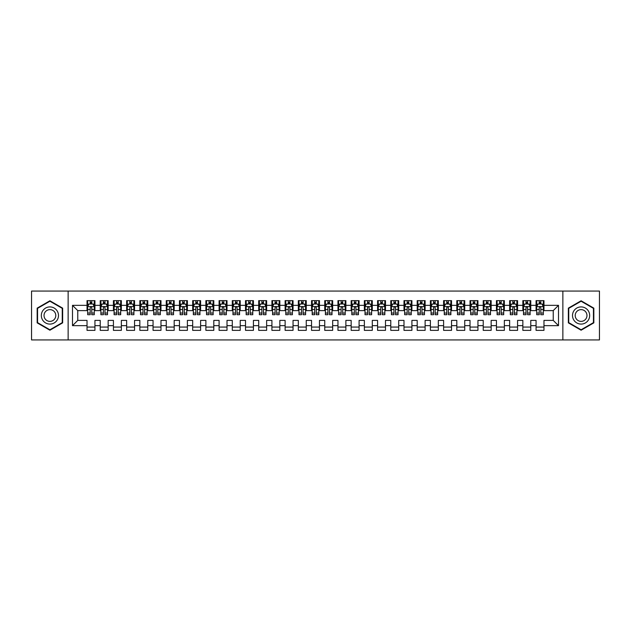 <?xml version="1.0" encoding="UTF-8"?>
<svg xmlns="http://www.w3.org/2000/svg" width="631" height="631" viewBox="0 0 631 631"><rect width="100%" height="100%" fill="white"/><g stroke="black" fill="none" stroke-linecap="round" stroke-linejoin="round"><path stroke-width="0.95" d="M562.868 339.935L599.45 339.935L599.45 291.065L562.868 291.065L562.868 339.935L68.132 339.935L68.132 291.065L31.55 291.065L31.55 339.935L68.132 339.935M562.868 291.065L68.132 291.065M72.494 325.667L72.494 305.333L87.023 305.333L87.023 310.61L77.771 310.61L77.771 320.39L72.494 325.667L87.023 325.667L87.023 330.36L94.942 330.36L94.942 325.667L100.226 325.667L100.226 330.36L108.153 330.36L108.153 325.667L113.43 325.667L113.43 330.36L121.357 330.36L121.357 325.667L126.642 325.667L126.642 330.36L134.561 330.36L134.561 325.667L139.845 325.667L139.845 330.36L147.772 330.36L147.772 325.667L153.057 325.667L153.057 330.36L160.976 330.36L160.976 325.667L166.261 325.667L166.261 330.36L174.188 330.36L174.188 325.667L179.464 325.667L179.464 330.36L187.391 330.36L187.391 325.667L192.676 325.667L192.676 330.36L200.603 330.36L200.603 325.667L205.88 325.667L205.88 330.36L213.806 330.36L213.806 325.667L219.091 325.667L219.091 330.36L227.01 330.36L227.01 325.667L232.295 325.667L232.295 330.36L240.222 330.36L240.222 325.667L245.506 325.667L245.506 330.36L253.425 330.36L253.425 325.667L258.71 325.667L258.71 330.36L266.637 330.36L266.637 325.667L271.914 325.667L271.914 330.36L279.841 330.36L279.841 325.667L285.125 325.667L285.125 330.36L293.044 330.36L293.044 325.667L298.329 325.667L298.329 330.36L306.256 330.36L306.256 325.667L311.54 325.667L311.54 330.36L319.46 330.36L319.46 325.667L324.744 325.667L324.744 330.36L332.671 330.36L332.671 325.667L337.956 325.667L337.956 330.36L345.875 330.36L345.875 325.667L351.159 325.667L351.159 330.36L359.086 330.36L359.086 325.667L364.363 325.667L364.363 330.36L372.29 330.36L372.29 325.667L377.575 325.667L377.575 330.36L385.494 330.36L385.494 325.667L390.778 325.667L390.778 330.36L398.705 330.36L398.705 325.667L403.99 325.667L403.99 330.36L411.909 330.36L411.909 325.667L417.194 325.667L417.194 330.36L425.12 330.36L425.12 325.667L430.397 325.667L430.397 330.36L438.324 330.36L438.324 325.667L443.609 325.667L443.609 330.36L451.536 330.36L451.536 325.667L456.812 325.667L456.812 330.36L464.739 330.36L464.739 325.667L470.024 325.667L470.024 330.36L477.943 330.36L477.943 325.667L483.228 325.667L483.228 330.36L491.155 330.36L491.155 325.667L496.439 325.667L496.439 330.36L504.358 330.36L504.358 325.667L509.643 325.667L509.643 330.36L517.57 330.36L517.57 325.667L522.847 325.667L522.847 330.36L530.774 330.36L530.774 325.667L536.058 325.667L536.058 330.36L543.977 330.36L543.977 320.39L553.229 320.39L553.229 310.61L543.977 310.61L543.977 305.333L558.506 305.333L558.506 325.667L543.977 325.667M543.977 305.333L543.977 300.64L536.058 300.64L536.058 305.333L530.774 305.333L530.774 300.64L522.847 300.64L522.847 305.333L517.57 305.333L517.57 300.64L509.643 300.64L509.643 305.333L504.358 305.333L504.358 300.64L496.439 300.64L496.439 305.333L491.155 305.333L491.155 300.64L483.228 300.64L483.228 305.333L477.943 305.333L477.943 300.64L470.024 300.64L470.024 305.333L464.739 305.333L464.739 300.64L456.812 300.64L456.812 305.333L451.536 305.333L451.536 300.64L443.609 300.64L443.609 305.333L438.324 305.333L438.324 300.64L430.397 300.64L430.397 305.333L425.12 305.333L425.12 300.64L417.194 300.64L417.194 305.333L411.909 305.333L411.909 300.64L403.99 300.64L403.99 305.333L398.705 305.333L398.705 300.64L390.778 300.64L390.778 305.333L385.494 305.333L385.494 300.64L377.575 300.64L377.575 305.333L372.29 305.333L372.29 300.64L364.363 300.64L364.363 305.333L359.086 305.333L359.086 300.64L351.159 300.64L351.159 305.333L345.875 305.333L345.875 300.64L337.956 300.64L337.956 305.333L332.671 305.333L332.671 300.64L324.744 300.64L324.744 305.333L319.46 305.333L319.46 300.64L311.54 300.64L311.54 305.333L306.256 305.333L306.256 300.64L298.329 300.64L298.329 305.333L293.044 305.333L293.044 300.64L285.125 300.64L285.125 305.333L279.841 305.333L279.841 300.64L271.914 300.64L271.914 305.333L266.637 305.333L266.637 300.64L258.71 300.64L258.71 305.333L253.425 305.333L253.425 300.64L245.506 300.64L245.506 305.333L240.222 305.333L240.222 300.64L232.295 300.64L232.295 305.333L227.01 305.333L227.01 300.64L219.091 300.64L219.091 305.333L213.806 305.333L213.806 300.64L205.88 300.64L205.88 305.333L200.603 305.333L200.603 300.64L192.676 300.64L192.676 305.333L187.391 305.333L187.391 300.64L179.464 300.64L179.464 305.333L174.188 305.333L174.188 300.64L166.261 300.64L166.261 305.333L160.976 305.333L160.976 300.64L153.057 300.64L153.057 305.333L147.772 305.333L147.772 300.64L139.845 300.64L139.845 305.333L134.561 305.333L134.561 300.64L126.642 300.64L126.642 305.333L121.357 305.333L121.357 300.64L113.43 300.64L113.43 305.333L108.153 305.333L108.153 300.64L100.226 300.64L100.226 305.333L94.942 305.333L94.942 300.64L87.023 300.64L87.023 305.333M530.774 325.667L530.774 320.39L536.058 320.39L536.058 325.667M558.506 305.333L553.229 310.61M517.57 325.667L517.57 320.39L522.847 320.39L522.847 325.667M536.058 305.333L536.058 310.61L530.774 310.61L530.774 305.333M504.358 325.667L504.358 320.39L509.643 320.39L509.643 325.667M522.847 305.333L522.847 310.61L517.57 310.61L517.57 305.333M491.155 325.667L491.155 320.39L496.439 320.39L496.439 325.667M509.643 305.333L509.643 310.61L504.358 310.61L504.358 305.333M477.943 325.667L477.943 320.39L483.228 320.39L483.228 325.667M496.439 305.333L496.439 310.61L491.155 310.61L491.155 305.333M464.739 325.667L464.739 320.39L470.024 320.39L470.024 325.667M483.228 305.333L483.228 310.61L477.943 310.61L477.943 305.333M451.536 325.667L451.536 320.39L456.812 320.39L456.812 325.667M470.024 305.333L470.024 310.61L464.739 310.61L464.739 305.333M438.324 325.667L438.324 320.39L443.609 320.39L443.609 325.667M456.812 305.333L456.812 310.61L451.536 310.61L451.536 305.333M425.12 325.667L425.12 320.39L430.397 320.39L430.397 325.667M443.609 305.333L443.609 310.61L438.324 310.61L438.324 305.333M411.909 325.667L411.909 320.39L417.194 320.39L417.194 325.667M430.397 305.333L430.397 310.61L425.12 310.61L425.12 305.333M398.705 325.667L398.705 320.39L403.99 320.39L403.99 325.667M417.194 305.333L417.194 310.61L411.909 310.61L411.909 305.333M385.494 325.667L385.494 320.39L390.778 320.39L390.778 325.667M403.99 305.333L403.99 310.61L398.705 310.61L398.705 305.333M372.29 325.667L372.29 320.39L377.575 320.39L377.575 325.667M390.778 305.333L390.778 310.61L385.494 310.61L385.494 305.333M359.086 325.667L359.086 320.39L364.363 320.39L364.363 325.667M377.575 305.333L377.575 310.61L372.29 310.61L372.29 305.333M345.875 325.667L345.875 320.39L351.159 320.39L351.159 325.667M364.363 305.333L364.363 310.61L359.086 310.61L359.086 305.333M332.671 325.667L332.671 320.39L337.956 320.39L337.956 325.667M351.159 305.333L351.159 310.61L345.875 310.61L345.875 305.333M319.46 325.667L319.46 320.39L324.744 320.39L324.744 325.667M337.956 305.333L337.956 310.61L332.671 310.61L332.671 305.333M306.256 325.667L306.256 320.39L311.54 320.39L311.54 325.667M324.744 305.333L324.744 310.61L319.46 310.61L319.46 305.333M293.044 325.667L293.044 320.39L298.329 320.39L298.329 325.667M311.54 305.333L311.54 310.61L306.256 310.61L306.256 305.333M279.841 325.667L279.841 320.39L285.125 320.39L285.125 325.667M298.329 305.333L298.329 310.61L293.044 310.61L293.044 305.333M266.637 325.667L266.637 320.39L271.914 320.39L271.914 325.667M285.125 305.333L285.125 310.61L279.841 310.61L279.841 305.333M253.425 325.667L253.425 320.39L258.71 320.39L258.71 325.667M271.914 305.333L271.914 310.61L266.637 310.61L266.637 305.333M240.222 325.667L240.222 320.39L245.506 320.39L245.506 325.667M258.71 305.333L258.71 310.61L253.425 310.61L253.425 305.333M227.01 325.667L227.01 320.39L232.295 320.39L232.295 325.667M245.506 305.333L245.506 310.61L240.222 310.61L240.222 305.333M213.806 325.667L213.806 320.39L219.091 320.39L219.091 325.667M232.295 305.333L232.295 310.61L227.01 310.61L227.01 305.333M200.603 325.667L200.603 320.39L205.88 320.39L205.88 325.667M219.091 305.333L219.091 310.61L213.806 310.61L213.806 305.333M187.391 325.667L187.391 320.39L192.676 320.39L192.676 325.667M205.88 305.333L205.88 310.61L200.603 310.61L200.603 305.333M174.188 325.667L174.188 320.39L179.464 320.39L179.464 325.667M192.676 305.333L192.676 310.61L187.391 310.61L187.391 305.333M160.976 325.667L160.976 320.39L166.261 320.39L166.261 325.667M179.464 305.333L179.464 310.61L174.188 310.61L174.188 305.333M147.772 325.667L147.772 320.39L153.057 320.39L153.057 325.667M166.261 305.333L166.261 310.61L160.976 310.61L160.976 305.333M134.561 325.667L134.561 320.39L139.845 320.39L139.845 325.667M153.057 305.333L153.057 310.61L147.772 310.61L147.772 305.333M121.357 325.667L121.357 320.39L126.642 320.39L126.642 325.667M139.845 305.333L139.845 310.61L134.561 310.61L134.561 305.333M108.153 325.667L108.153 320.39L113.43 320.39L113.43 325.667M126.642 305.333L126.642 310.61L121.357 310.61L121.357 305.333M94.942 325.667L94.942 320.39L100.226 320.39L100.226 325.667M113.43 305.333L113.43 310.61L108.153 310.61L108.153 305.333M77.771 320.39L87.023 320.39L87.023 325.667M100.226 305.333L100.226 310.61L94.942 310.61L94.942 305.333M536.058 303.945L536.721 303.945M543.323 303.945L543.977 303.945M522.847 303.945L523.509 303.945M530.111 303.945L530.774 303.945M509.643 303.945L510.305 303.945M516.907 303.945L517.57 303.945M496.439 303.945L497.094 303.945M503.696 303.945L504.358 303.945M483.228 303.945L483.89 303.945M490.492 303.945L491.155 303.945M470.024 303.945L470.679 303.945M477.288 303.945L477.943 303.945M456.812 303.945L457.475 303.945M464.077 303.945L464.739 303.945M443.609 303.945L444.271 303.945M450.873 303.945L451.536 303.945M430.397 303.945L431.06 303.945M437.662 303.945L438.324 303.945M417.194 303.945L417.856 303.945M424.458 303.945L425.12 303.945M403.99 303.945L404.645 303.945M411.254 303.945L411.909 303.945M390.778 303.945L391.441 303.945M398.043 303.945L398.705 303.945M377.575 303.945L378.229 303.945M384.839 303.945L385.494 303.945M364.363 303.945L365.026 303.945M371.627 303.945L372.29 303.945M351.159 303.945L351.822 303.945M358.424 303.945L359.086 303.945M337.956 303.945L338.61 303.945M345.212 303.945L345.875 303.945M324.744 303.945L325.407 303.945M332.009 303.945L332.671 303.945M311.54 303.945L312.195 303.945M318.805 303.945L319.46 303.945M298.329 303.945L298.991 303.945M305.593 303.945L306.256 303.945M285.125 303.945L285.788 303.945M292.39 303.945L293.044 303.945M271.914 303.945L272.576 303.945M279.178 303.945L279.841 303.945M258.71 303.945L259.373 303.945M265.974 303.945L266.637 303.945M245.506 303.945L246.161 303.945M252.771 303.945L253.425 303.945M232.295 303.945L232.957 303.945M239.559 303.945L240.222 303.945M219.091 303.945L219.746 303.945M226.355 303.945L227.01 303.945M205.88 303.945L206.542 303.945M213.144 303.945L213.806 303.945M192.676 303.945L193.338 303.945M199.94 303.945L200.603 303.945M179.464 303.945L180.127 303.945M186.729 303.945L187.391 303.945M166.261 303.945L166.923 303.945M173.525 303.945L174.188 303.945M153.057 303.945L153.712 303.945M160.321 303.945L160.976 303.945M139.845 303.945L140.508 303.945M147.11 303.945L147.772 303.945M126.642 303.945L127.304 303.945M133.906 303.945L134.561 303.945M113.43 303.945L114.093 303.945M120.695 303.945L121.357 303.945M100.226 303.945L100.889 303.945M107.491 303.945L108.153 303.945M87.023 303.945L87.677 303.945M94.279 303.945L94.942 303.945M87.023 327.055L94.942 327.055M100.226 327.055L108.153 327.055M113.43 327.055L121.357 327.055M126.642 327.055L134.561 327.055M139.845 327.055L147.772 327.055M153.057 327.055L160.976 327.055M166.261 327.055L174.188 327.055M179.464 327.055L187.391 327.055M192.676 327.055L200.603 327.055M205.88 327.055L213.806 327.055M219.091 327.055L227.01 327.055M232.295 327.055L240.222 327.055M245.506 327.055L253.425 327.055M258.71 327.055L266.637 327.055M271.914 327.055L279.841 327.055M285.125 327.055L293.044 327.055M298.329 327.055L306.256 327.055M311.54 327.055L319.46 327.055M324.744 327.055L332.671 327.055M337.956 327.055L345.875 327.055M351.159 327.055L359.086 327.055M364.363 327.055L372.29 327.055M377.575 327.055L385.494 327.055M390.778 327.055L398.705 327.055M403.99 327.055L411.909 327.055M417.194 327.055L425.12 327.055M430.397 327.055L438.324 327.055M443.609 327.055L451.536 327.055M456.812 327.055L464.739 327.055M470.024 327.055L477.943 327.055M483.228 327.055L491.155 327.055M496.439 327.055L504.358 327.055M509.643 327.055L517.57 327.055M522.847 327.055L530.774 327.055M536.058 327.055L543.977 327.055M72.494 305.333L77.771 310.61M553.229 320.39L558.506 325.667M62.65 308.141L49.904 300.782L37.166 308.141L37.166 322.859L49.904 330.218L62.65 322.859L62.65 308.141M568.35 308.141L568.35 322.859L581.096 330.218L593.834 322.859L593.834 308.141L581.096 300.782L568.35 308.141M91.771 302.359L90.186 302.359M94.279 313.055L91.771 313.055L91.771 314.711L94.279 314.711L94.279 306.65L92.962 304.008L89.003 304.008L87.677 306.65L87.677 314.711L90.186 314.711L90.186 313.055L87.677 313.055M87.677 306.65L87.677 300.64M94.279 306.65L94.279 300.64M90.186 304.008L90.186 300.64M91.771 300.64L91.771 304.008M91.771 313.055L91.771 307.644C91.243 306.627 90.714 306.627 90.186 307.644L90.186 313.055M91.771 303.945L90.186 303.945M104.983 302.359L103.397 302.359M107.491 313.055L104.983 313.055L104.983 314.711L107.491 314.711L107.491 306.65L106.166 304.008L102.206 304.008L100.889 306.65L100.889 314.711L103.397 314.711L103.397 313.055L100.889 313.055M100.889 306.65L100.889 300.64M107.491 306.65L107.491 300.64M103.397 304.008L103.397 300.64M104.983 300.64L104.983 304.008M104.983 313.055L104.983 307.644C104.454 306.627 103.926 306.627 103.397 307.644L103.397 313.055M104.983 303.945L103.397 303.945M118.186 302.359L116.601 302.359M120.695 313.055L118.186 313.055L118.186 314.711L120.695 314.711L120.695 306.65L119.377 304.008L115.418 304.008L114.093 306.65L114.093 314.711L116.601 314.711L116.601 313.055L114.093 313.055M114.093 306.65L114.093 300.64M120.695 306.65L120.695 300.64M116.601 304.008L116.601 300.64M118.186 300.64L118.186 304.008M118.186 313.055L118.186 307.644C117.658 306.627 117.129 306.627 116.601 307.644L116.601 313.055M118.186 303.945L116.601 303.945M57.342 311.209A8.582 8.582 0 0 0 45.613 308.062A8.582 8.582 0 0 0 42.474 319.791A8.582 8.582 0 0 0 54.203 322.938A8.582 8.582 0 0 0 57.342 311.209M55 312.558A5.876 5.876 0 0 0 46.97 310.413A5.876 5.876 0 0 0 44.817 318.442A5.876 5.876 0 0 0 52.846 320.587A5.876 5.876 0 0 0 55 312.558M49.904 329.761L37.56 322.63L37.56 308.37L49.904 301.239L62.256 308.37L62.256 322.63L49.904 329.761M588.526 311.209A8.582 8.582 0 0 0 576.797 308.062A8.582 8.582 0 0 0 573.658 319.791A8.582 8.582 0 0 0 585.387 322.938A8.582 8.582 0 0 0 588.526 311.209M586.183 312.558A5.876 5.876 0 0 0 578.154 310.413A5.876 5.876 0 0 0 576 318.442A5.876 5.876 0 0 0 584.03 320.587A5.876 5.876 0 0 0 586.183 312.558M581.096 329.761L568.744 322.63L568.744 308.37L581.096 301.239L593.44 308.37L593.44 322.63L581.096 329.761M131.398 302.359L129.812 302.359M133.906 313.055L131.398 313.055L131.398 314.711L133.906 314.711L133.906 306.65L132.581 304.008L128.621 304.008L127.304 306.65L127.304 314.711L129.812 314.711L129.812 313.055L127.304 313.055M127.304 306.65L127.304 300.64M133.906 306.65L133.906 300.64M129.812 304.008L129.812 300.64M131.398 300.64L131.398 304.008M131.398 313.055L131.398 307.644C130.869 306.627 130.341 306.627 129.812 307.644L129.812 313.055M131.398 303.945L129.812 303.945M144.602 302.359L143.016 302.359M147.11 313.055L144.602 313.055L144.602 314.711L147.11 314.711L147.11 306.65L145.793 304.008L141.825 304.008L140.508 306.65L140.508 314.711L143.016 314.711L143.016 313.055L140.508 313.055M140.508 306.65L140.508 300.64M147.11 306.65L147.11 300.64M143.016 304.008L143.016 300.64M144.602 300.64L144.602 304.008M144.602 313.055L144.602 307.644C144.073 306.627 143.545 306.627 143.016 307.644L143.016 313.055M144.602 303.945L143.016 303.945M157.805 302.359L156.228 302.359M160.321 313.055L157.805 313.055L157.805 314.711L160.321 314.711L160.321 306.65L158.996 304.008L155.037 304.008L153.712 306.65L153.712 314.711L156.228 314.711L156.228 313.055L153.712 313.055M153.712 306.65L153.712 300.64M160.321 306.65L160.321 300.64M156.228 304.008L156.228 300.64M157.805 300.64L157.805 304.008M157.805 313.055L157.805 307.644C157.285 306.627 156.756 306.627 156.228 307.644L156.228 313.055M157.805 303.945L156.228 303.945M171.017 302.359L169.431 302.359M173.525 313.055L171.017 313.055L171.017 314.711L173.525 314.711L173.525 306.65L172.208 304.008L168.24 304.008L166.923 306.65L166.923 314.711L169.431 314.711L169.431 313.055L166.923 313.055M166.923 306.65L166.923 300.64M173.525 306.65L173.525 300.64M169.431 304.008L169.431 300.64M171.017 300.64L171.017 304.008M171.017 313.055L171.017 307.644C170.488 306.627 169.96 306.627 169.431 307.644L169.431 313.055M171.017 303.945L169.431 303.945M184.22 302.359L182.635 302.359M186.729 313.055L184.22 313.055L184.22 314.711L186.729 314.711L186.729 306.65L185.411 304.008L181.452 304.008L180.127 306.65L180.127 314.711L182.635 314.711L182.635 313.055L180.127 313.055M180.127 306.65L180.127 300.64M186.729 306.65L186.729 300.64M182.635 304.008L182.635 300.64M184.22 300.64L184.22 304.008M184.22 313.055L184.22 307.644C183.692 306.627 183.164 306.627 182.635 307.644L182.635 313.055M184.22 303.945L182.635 303.945M197.432 302.359L195.847 302.359M199.94 313.055L197.432 313.055L197.432 314.711L199.94 314.711L199.94 306.65L198.615 304.008L194.656 304.008L193.338 306.65L193.338 314.711L195.847 314.711L195.847 313.055L193.338 313.055M193.338 306.65L193.338 300.64M199.94 306.65L199.94 300.64M195.847 304.008L195.847 300.64M197.432 300.64L197.432 304.008M197.432 313.055L197.432 307.644C196.904 306.627 196.375 306.627 195.847 307.644L195.847 313.055M197.432 303.945L195.847 303.945M210.636 302.359L209.05 302.359M213.144 313.055L210.636 313.055L210.636 314.711L213.144 314.711L213.144 306.65L211.827 304.008L207.859 304.008L206.542 306.65L206.542 314.711L209.05 314.711L209.05 313.055L206.542 313.055M206.542 306.65L206.542 300.64M213.144 306.65L213.144 300.64M209.05 304.008L209.05 300.64M210.636 300.64L210.636 304.008M210.636 313.055L210.636 307.644C210.107 306.627 209.579 306.627 209.05 307.644L209.05 313.055M210.636 303.945L209.05 303.945M223.847 302.359L222.262 302.359M226.355 313.055L223.847 313.055L223.847 314.711L226.355 314.711L226.355 306.65L225.03 304.008L221.071 304.008L219.746 306.65L219.746 314.711L222.262 314.711L222.262 313.055L219.746 313.055M219.746 306.65L219.746 300.64M226.355 306.65L226.355 300.64M222.262 304.008L222.262 300.64M223.847 300.64L223.847 304.008M223.847 313.055L223.847 307.644C223.319 306.627 222.79 306.627 222.262 307.644L222.262 313.055M223.847 303.945L222.262 303.945M237.051 302.359L235.466 302.359M239.559 313.055L237.051 313.055L237.051 314.711L239.559 314.711L239.559 306.65L238.242 304.008L234.275 304.008L232.957 306.65L232.957 314.711L235.466 314.711L235.466 313.055L232.957 313.055M232.957 306.65L232.957 300.64M239.559 306.65L239.559 300.64M235.466 304.008L235.466 300.64M237.051 300.64L237.051 304.008M237.051 313.055L237.051 307.644C236.522 306.627 235.994 306.627 235.466 307.644L235.466 313.055M237.051 303.945L235.466 303.945M250.255 302.359L248.669 302.359M252.771 313.055L250.255 313.055L250.255 314.711L252.771 314.711L252.771 306.65L251.446 304.008L247.486 304.008L246.161 306.65L246.161 314.711L248.669 314.711L248.669 313.055L246.161 313.055M246.161 306.65L246.161 300.64M252.771 306.65L252.771 300.64M248.669 304.008L248.669 300.64M250.255 300.64L250.255 304.008M250.255 313.055L250.255 307.644C249.726 306.627 249.206 306.627 248.669 307.644L248.669 313.055M250.255 303.945L248.669 303.945M263.466 302.359L261.881 302.359M265.974 313.055L263.466 313.055L263.466 314.711L265.974 314.711L265.974 306.65L264.649 304.008L260.69 304.008L259.373 306.65L259.373 314.711L261.881 314.711L261.881 313.055L259.373 313.055M259.373 306.65L259.373 300.64M265.974 306.65L265.974 300.64M261.881 304.008L261.881 300.64M263.466 300.64L263.466 304.008M263.466 313.055L263.466 307.644C262.938 306.627 262.409 306.627 261.881 307.644L261.881 313.055M263.466 303.945L261.881 303.945M276.67 302.359L275.084 302.359M279.178 313.055L276.67 313.055L276.67 314.711L279.178 314.711L279.178 306.65L277.861 304.008L273.901 304.008L272.576 306.65L272.576 314.711L275.084 314.711L275.084 313.055L272.576 313.055M272.576 306.65L272.576 300.64M279.178 306.65L279.178 300.64M275.084 304.008L275.084 300.64M276.67 300.64L276.67 304.008M276.67 313.055L276.67 307.644C276.141 306.627 275.613 306.627 275.084 307.644L275.084 313.055M276.67 303.945L275.084 303.945M289.881 302.359L288.296 302.359M292.39 313.055L289.881 313.055L289.881 314.711L292.39 314.711L292.39 306.65L291.065 304.008L287.105 304.008L285.788 306.65L285.788 314.711L288.296 314.711L288.296 313.055L285.788 313.055M285.788 306.65L285.788 300.64M292.39 306.65L292.39 300.64M288.296 304.008L288.296 300.64M289.881 300.64L289.881 304.008M289.881 313.055L289.881 307.644C289.353 306.627 288.824 306.627 288.296 307.644L288.296 313.055M289.881 303.945L288.296 303.945M303.085 302.359L301.5 302.359M305.593 313.055L303.085 313.055L303.085 314.711L305.593 314.711L305.593 306.65L304.276 304.008L300.309 304.008L298.991 306.65L298.991 314.711L301.5 314.711L301.5 313.055L298.991 313.055M298.991 306.65L298.991 300.64M305.593 306.65L305.593 300.64M301.5 304.008L301.5 300.64M303.085 300.64L303.085 304.008M303.085 313.055L303.085 307.644C302.557 306.627 302.028 306.627 301.5 307.644L301.5 313.055M303.085 303.945L301.5 303.945M316.289 302.359L314.711 302.359M318.805 313.055L316.289 313.055L316.289 314.711L318.805 314.711L318.805 306.65L317.48 304.008L313.52 304.008L312.195 306.65L312.195 314.711L314.711 314.711L314.711 313.055L312.195 313.055M312.195 306.65L312.195 300.64M318.805 306.65L318.805 300.64M314.711 304.008L314.711 300.64M316.289 300.64L316.289 304.008M316.289 313.055L316.289 307.644C315.768 306.627 315.24 306.627 314.711 307.644L314.711 313.055M316.289 303.945L314.711 303.945M329.5 302.359L327.915 302.359M332.009 313.055L329.5 313.055L329.5 314.711L332.009 314.711L332.009 306.65L330.691 304.008L326.724 304.008L325.407 306.65L325.407 314.711L327.915 314.711L327.915 313.055L325.407 313.055M325.407 306.65L325.407 300.64M332.009 306.65L332.009 300.64M327.915 304.008L327.915 300.64M329.5 300.64L329.5 304.008M329.5 313.055L329.5 307.644C328.972 306.627 328.443 306.627 327.915 307.644L327.915 313.055M329.5 303.945L327.915 303.945M342.704 302.359L341.119 302.359M345.212 313.055L342.704 313.055L342.704 314.711L345.212 314.711L345.212 306.65L343.895 304.008L339.935 304.008L338.61 306.65L338.61 314.711L341.119 314.711L341.119 313.055L338.61 313.055M338.61 306.65L338.61 300.64M345.212 306.65L345.212 300.64M341.119 304.008L341.119 300.64M342.704 300.64L342.704 304.008M342.704 313.055L342.704 307.644C342.176 306.627 341.647 306.627 341.119 307.644L341.119 313.055M342.704 303.945L341.119 303.945M355.916 302.359L354.33 302.359M358.424 313.055L355.916 313.055L355.916 314.711L358.424 314.711L358.424 306.65L357.099 304.008L353.139 304.008L351.822 306.65L351.822 314.711L354.33 314.711L354.33 313.055L351.822 313.055M351.822 306.65L351.822 300.64M358.424 306.65L358.424 300.64M354.33 304.008L354.33 300.64M355.916 300.64L355.916 304.008M355.916 313.055L355.916 307.644C355.387 306.627 354.859 306.627 354.33 307.644L354.33 313.055M355.916 303.945L354.33 303.945M369.119 302.359L367.534 302.359M371.627 313.055L369.119 313.055L369.119 314.711L371.627 314.711L371.627 306.65L370.31 304.008L366.351 304.008L365.026 306.65L365.026 314.711L367.534 314.711L367.534 313.055L365.026 313.055M365.026 306.65L365.026 300.64M371.627 306.65L371.627 300.64M367.534 304.008L367.534 300.64M369.119 300.64L369.119 304.008M369.119 313.055L369.119 307.644C368.591 306.627 368.062 306.627 367.534 307.644L367.534 313.055M369.119 303.945L367.534 303.945M382.331 302.359L380.745 302.359M384.839 313.055L382.331 313.055L382.331 314.711L384.839 314.711L384.839 306.65L383.514 304.008L379.554 304.008L378.229 306.65L378.229 314.711L380.745 314.711L380.745 313.055L378.229 313.055M378.229 306.65L378.229 300.64M384.839 306.65L384.839 300.64M380.745 304.008L380.745 300.64M382.331 300.64L382.331 304.008M382.331 313.055L382.331 307.644C381.802 306.627 381.274 306.627 380.745 307.644L380.745 313.055M382.331 303.945L380.745 303.945M395.534 302.359L393.949 302.359M398.043 313.055L395.534 313.055L395.534 314.711L398.043 314.711L398.043 306.65L396.725 304.008L392.758 304.008L391.441 306.65L391.441 314.711L393.949 314.711L393.949 313.055L391.441 313.055M391.441 306.65L391.441 300.64M398.043 306.65L398.043 300.64M393.949 304.008L393.949 300.64M395.534 300.64L395.534 304.008M395.534 313.055L395.534 307.644C395.006 306.627 394.478 306.627 393.949 307.644L393.949 313.055M395.534 303.945L393.949 303.945M408.738 302.359L407.153 302.359M411.254 313.055L408.738 313.055L408.738 314.711L411.254 314.711L411.254 306.65L409.929 304.008L405.97 304.008L404.645 306.65L404.645 314.711L407.153 314.711L407.153 313.055L404.645 313.055M404.645 306.65L404.645 300.64M411.254 306.65L411.254 300.64M407.153 304.008L407.153 300.64M408.738 300.64L408.738 304.008M408.738 313.055L408.738 307.644C408.218 306.627 407.689 306.627 407.153 307.644L407.153 313.055M408.738 303.945L407.153 303.945M421.95 302.359L420.364 302.359M424.458 313.055L421.95 313.055L421.95 314.711L424.458 314.711L424.458 306.65L423.141 304.008L419.173 304.008L417.856 306.65L417.856 314.711L420.364 314.711L420.364 313.055L417.856 313.055M417.856 306.65L417.856 300.64M424.458 306.65L424.458 300.64M420.364 304.008L420.364 300.64M421.95 300.64L421.95 304.008M421.95 313.055L421.95 307.644C421.421 306.627 420.893 306.627 420.364 307.644L420.364 313.055M421.95 303.945L420.364 303.945M435.153 302.359L433.568 302.359M437.662 313.055L435.153 313.055L435.153 314.711L437.662 314.711L437.662 306.65L436.344 304.008L432.385 304.008L431.06 306.65L431.06 314.711L433.568 314.711L433.568 313.055L431.06 313.055M431.06 306.65L431.06 300.64M437.662 306.65L437.662 300.64M433.568 304.008L433.568 300.64M435.153 300.64L435.153 304.008M435.153 313.055L435.153 307.644C434.625 306.627 434.096 306.627 433.568 307.644L433.568 313.055M435.153 303.945L433.568 303.945M448.365 302.359L446.78 302.359M450.873 313.055L448.365 313.055L448.365 314.711L450.873 314.711L450.873 306.65L449.548 304.008L445.589 304.008L444.271 306.65L444.271 314.711L446.78 314.711L446.78 313.055L444.271 313.055M444.271 306.65L444.271 300.64M450.873 306.65L450.873 300.64M446.78 304.008L446.78 300.64M448.365 300.64L448.365 304.008M448.365 313.055L448.365 307.644C447.836 306.627 447.308 306.627 446.78 307.644L446.78 313.055M448.365 303.945L446.78 303.945M461.569 302.359L459.983 302.359M464.077 313.055L461.569 313.055L461.569 314.711L464.077 314.711L464.077 306.65L462.76 304.008L458.792 304.008L457.475 306.65L457.475 314.711L459.983 314.711L459.983 313.055L457.475 313.055M457.475 306.65L457.475 300.64M464.077 306.65L464.077 300.64M459.983 304.008L459.983 300.64M461.569 300.64L461.569 304.008M461.569 313.055L461.569 307.644C461.04 306.627 460.512 306.627 459.983 307.644L459.983 313.055M461.569 303.945L459.983 303.945M474.772 302.359L473.195 302.359M477.288 313.055L474.772 313.055L474.772 314.711L477.288 314.711L477.288 306.65L475.963 304.008L472.004 304.008L470.679 306.65L470.679 314.711L473.195 314.711L473.195 313.055L470.679 313.055M470.679 306.65L470.679 300.64M477.288 306.65L477.288 300.64M473.195 304.008L473.195 300.64M474.772 300.64L474.772 304.008M474.772 313.055L474.772 307.644C474.252 306.627 473.723 306.627 473.195 307.644L473.195 313.055M474.772 303.945L473.195 303.945M487.984 302.359L486.398 302.359M490.492 313.055L487.984 313.055L487.984 314.711L490.492 314.711L490.492 306.65L489.175 304.008L485.207 304.008L483.89 306.65L483.89 314.711L486.398 314.711L486.398 313.055L483.89 313.055M483.89 306.65L483.89 300.64M490.492 306.65L490.492 300.64M486.398 304.008L486.398 300.64M487.984 300.64L487.984 304.008M487.984 313.055L487.984 307.644C487.455 306.627 486.927 306.627 486.398 307.644L486.398 313.055M487.984 303.945L486.398 303.945M501.188 302.359L499.602 302.359M503.696 313.055L501.188 313.055L501.188 314.711L503.696 314.711L503.696 306.65L502.379 304.008L498.419 304.008L497.094 306.65L497.094 314.711L499.602 314.711L499.602 313.055L497.094 313.055M497.094 306.65L497.094 300.64M503.696 306.65L503.696 300.64M499.602 304.008L499.602 300.64M501.188 300.64L501.188 304.008M501.188 313.055L501.188 307.644C500.659 306.627 500.131 306.627 499.602 307.644L499.602 313.055M501.188 303.945L499.602 303.945M514.399 302.359L512.814 302.359M516.907 313.055L514.399 313.055L514.399 314.711L516.907 314.711L516.907 306.65L515.582 304.008L511.623 304.008L510.305 306.65L510.305 314.711L512.814 314.711L512.814 313.055L510.305 313.055M510.305 306.65L510.305 300.64M516.907 306.65L516.907 300.64M512.814 304.008L512.814 300.64M514.399 300.64L514.399 304.008M514.399 313.055L514.399 307.644C513.871 306.627 513.342 306.627 512.814 307.644L512.814 313.055M514.399 303.945L512.814 303.945M527.603 302.359L526.017 302.359M530.111 313.055L527.603 313.055L527.603 314.711L530.111 314.711L530.111 306.65L528.794 304.008L524.834 304.008L523.509 306.65L523.509 314.711L526.017 314.711L526.017 313.055L523.509 313.055M523.509 306.65L523.509 300.64M530.111 306.65L530.111 300.64M526.017 304.008L526.017 300.64M527.603 300.64L527.603 304.008M527.603 313.055L527.603 307.644C527.074 306.627 526.546 306.627 526.017 307.644L526.017 313.055M527.603 303.945L526.017 303.945M540.814 302.359L539.229 302.359M543.323 313.055L540.814 313.055L540.814 314.711L543.323 314.711L543.323 306.65L541.997 304.008L538.038 304.008L536.721 306.65L536.721 314.711L539.229 314.711L539.229 313.055L536.721 313.055M536.721 306.65L536.721 300.64M543.323 306.65L543.323 300.64M539.229 304.008L539.229 300.64M540.814 300.64L540.814 304.008M540.814 313.055L540.814 307.644C540.286 306.627 539.757 306.627 539.229 307.644L539.229 313.055M540.814 303.945L539.229 303.945M94.248 306.587L87.709 306.587M87.677 304.166L88.924 304.166M93.041 304.166L94.279 304.166M90.186 309.513L87.677 309.513M94.279 309.513L91.771 309.513M91.771 303.203L90.186 303.203M107.459 306.587L100.921 306.587M100.889 304.166L102.127 304.166M106.253 304.166L107.491 304.166M103.397 309.513L100.889 309.513M107.491 309.513L104.983 309.513M104.983 303.203L103.397 303.203M120.663 306.587L114.124 306.587M114.093 304.166L115.339 304.166M119.456 304.166L120.695 304.166M116.601 309.513L114.093 309.513M120.695 309.513L118.186 309.513M118.186 303.203L116.601 303.203M133.875 306.587L127.336 306.587M127.304 304.166L128.543 304.166M132.66 304.166L133.906 304.166M129.812 309.513L127.304 309.513M133.906 309.513L131.398 309.513M131.398 303.203L129.812 303.203M147.078 306.587L140.539 306.587M140.508 304.166L141.746 304.166M145.871 304.166L147.11 304.166M143.016 309.513L140.508 309.513M147.11 309.513L144.602 309.513M144.602 303.203L143.016 303.203M160.282 306.587L153.751 306.587M153.712 304.166L154.958 304.166M159.075 304.166L160.321 304.166M156.228 309.513L153.712 309.513M160.321 309.513L157.805 309.513M157.805 303.203L156.228 303.203M173.493 306.587L166.955 306.587M166.923 304.166L168.161 304.166M172.287 304.166L173.525 304.166M169.431 309.513L166.923 309.513M173.525 309.513L171.017 309.513M171.017 303.203L169.431 303.203M186.697 306.587L180.158 306.587M180.127 304.166L181.373 304.166M185.49 304.166L186.729 304.166M182.635 309.513L180.127 309.513M186.729 309.513L184.22 309.513M184.22 303.203L182.635 303.203M199.909 306.587L193.37 306.587M193.338 304.166L194.577 304.166M198.694 304.166L199.94 304.166M195.847 309.513L193.338 309.513M199.94 309.513L197.432 309.513M197.432 303.203L195.847 303.203M213.112 306.587L206.574 306.587M206.542 304.166L207.78 304.166M211.906 304.166L213.144 304.166M209.05 309.513L206.542 309.513M213.144 309.513L210.636 309.513M210.636 303.203L209.05 303.203M226.316 306.587L219.785 306.587M219.746 304.166L220.992 304.166M225.109 304.166L226.355 304.166M222.262 309.513L219.746 309.513M226.355 309.513L223.847 309.513M223.847 303.203L222.262 303.203M239.528 306.587L232.989 306.587M232.957 304.166L234.196 304.166M238.321 304.166L239.559 304.166M235.466 309.513L232.957 309.513M239.559 309.513L237.051 309.513M237.051 303.203L235.466 303.203M252.731 306.587L246.193 306.587M246.161 304.166L247.407 304.166M251.524 304.166L252.771 304.166M248.669 309.513L246.161 309.513M252.771 309.513L250.255 309.513M250.255 303.203L248.669 303.203M265.943 306.587L259.404 306.587M259.373 304.166L260.611 304.166M264.736 304.166L265.974 304.166M261.881 309.513L259.373 309.513M265.974 309.513L263.466 309.513M263.466 303.203L261.881 303.203M279.147 306.587L272.608 306.587M272.576 304.166L273.822 304.166M277.94 304.166L279.178 304.166M275.084 309.513L272.576 309.513M279.178 309.513L276.67 309.513M276.67 303.203L275.084 303.203M292.358 306.587L285.819 306.587M285.788 304.166L287.026 304.166M291.143 304.166L292.39 304.166M288.296 309.513L285.788 309.513M292.39 309.513L289.881 309.513M289.881 303.203L288.296 303.203M305.562 306.587L299.023 306.587M298.991 304.166L300.23 304.166M304.355 304.166L305.593 304.166M301.5 309.513L298.991 309.513M305.593 309.513L303.085 309.513M303.085 303.203L301.5 303.203M318.765 306.587L312.235 306.587M312.195 304.166L313.441 304.166M317.559 304.166L318.805 304.166M314.711 309.513L312.195 309.513M318.805 309.513L316.289 309.513M316.289 303.203L314.711 303.203M331.977 306.587L325.438 306.587M325.407 304.166L326.645 304.166M330.77 304.166L332.009 304.166M327.915 309.513L325.407 309.513M332.009 309.513L329.5 309.513M329.5 303.203L327.915 303.203M345.181 306.587L338.642 306.587M338.61 304.166L339.857 304.166M343.974 304.166L345.212 304.166M341.119 309.513L338.61 309.513M345.212 309.513L342.704 309.513M342.704 303.203L341.119 303.203M358.392 306.587L351.853 306.587M351.822 304.166L353.06 304.166M357.178 304.166L358.424 304.166M354.33 309.513L351.822 309.513M358.424 309.513L355.916 309.513M355.916 303.203L354.33 303.203M371.596 306.587L365.057 306.587M365.026 304.166L366.264 304.166M370.389 304.166L371.627 304.166M367.534 309.513L365.026 309.513M371.627 309.513L369.119 309.513M369.119 303.203L367.534 303.203M384.807 306.587L378.269 306.587M378.229 304.166L379.476 304.166M383.593 304.166L384.839 304.166M380.745 309.513L378.229 309.513M384.839 309.513L382.331 309.513M382.331 303.203L380.745 303.203M398.011 306.587L391.472 306.587M391.441 304.166L392.679 304.166M396.804 304.166L398.043 304.166M393.949 309.513L391.441 309.513M398.043 309.513L395.534 309.513M395.534 303.203L393.949 303.203M411.215 306.587L404.684 306.587M404.645 304.166L405.891 304.166M410.008 304.166L411.254 304.166M407.153 309.513L404.645 309.513M411.254 309.513L408.738 309.513M408.738 303.203L407.153 303.203M424.426 306.587L417.888 306.587M417.856 304.166L419.094 304.166M423.22 304.166L424.458 304.166M420.364 309.513L417.856 309.513M424.458 309.513L421.95 309.513M421.95 303.203L420.364 303.203M437.63 306.587L431.091 306.587M431.06 304.166L432.306 304.166M436.423 304.166L437.662 304.166M433.568 309.513L431.06 309.513M437.662 309.513L435.153 309.513M435.153 303.203L433.568 303.203M450.842 306.587L444.303 306.587M444.271 304.166L445.51 304.166M449.627 304.166L450.873 304.166M446.78 309.513L444.271 309.513M450.873 309.513L448.365 309.513M448.365 303.203L446.78 303.203M464.045 306.587L457.507 306.587M457.475 304.166L458.713 304.166M462.838 304.166L464.077 304.166M459.983 309.513L457.475 309.513M464.077 309.513L461.569 309.513M461.569 303.203L459.983 303.203M477.249 306.587L470.718 306.587M470.679 304.166L471.925 304.166M476.042 304.166L477.288 304.166M473.195 309.513L470.679 309.513M477.288 309.513L474.772 309.513M474.772 303.203L473.195 303.203M490.461 306.587L483.922 306.587M483.89 304.166L485.129 304.166M489.254 304.166L490.492 304.166M486.398 309.513L483.89 309.513M490.492 309.513L487.984 309.513M487.984 303.203L486.398 303.203M503.664 306.587L497.125 306.587M497.094 304.166L498.34 304.166M502.457 304.166L503.696 304.166M499.602 309.513L497.094 309.513M503.696 309.513L501.188 309.513M501.188 303.203L499.602 303.203M516.876 306.587L510.337 306.587M510.305 304.166L511.544 304.166M515.661 304.166L516.907 304.166M512.814 309.513L510.305 309.513M516.907 309.513L514.399 309.513M514.399 303.203L512.814 303.203M530.079 306.587L523.541 306.587M523.509 304.166L524.747 304.166M528.873 304.166L530.111 304.166M526.017 309.513L523.509 309.513M530.111 309.513L527.603 309.513M527.603 303.203L526.017 303.203M543.291 306.587L536.752 306.587M536.721 304.166L537.959 304.166M542.076 304.166L543.323 304.166M539.229 309.513L536.721 309.513M543.323 309.513L540.814 309.513M540.814 303.203L539.229 303.203"/></g></svg>
